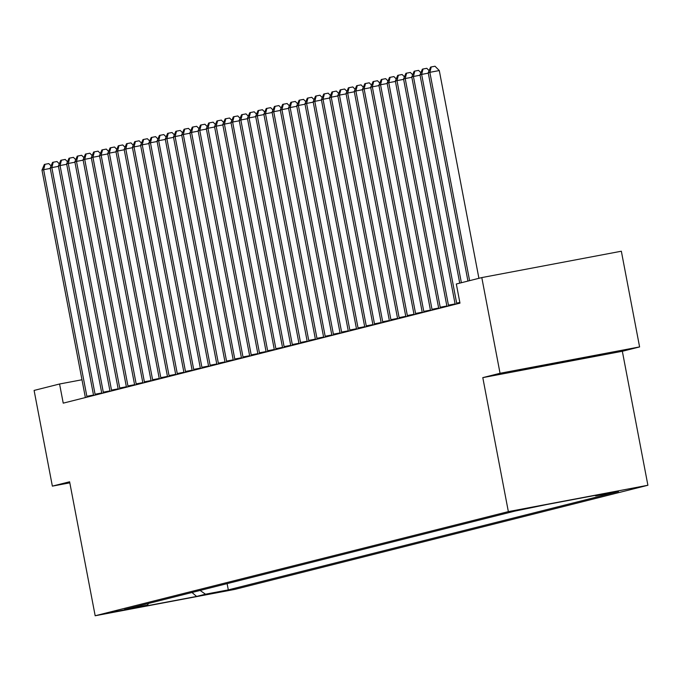 <?xml version="1.0" encoding="UTF-8"?>
<svg xmlns="http://www.w3.org/2000/svg" width="682" height="682" viewBox="0 0 682 682"><rect width="100%" height="100%" fill="white"/><g stroke="black" fill="none" stroke-linecap="round" stroke-linejoin="round"><path stroke-width="1.02" d="M512.523 511.168L536.845 506.547L512.523 511.168M639.597 346.925L500.051 373.284L482.796 377.632L622.342 351.273L639.597 346.925L621.345 251.223L481.799 277.583L456.318 284.002L459.975 303.14L63.23 403.147L59.573 384L34.1 390.428L52.361 486.13L69.811 482.83M622.342 351.273L647.9 485.26L234.719 589.41L95.173 615.761L508.354 511.619L647.9 485.26M132.896 608.353L109.342 612.828L132.862 608.182M200.082 590.45L205.495 594.201L228.308 589.887L618.48 491.543L595.659 495.857L595.028 495.413M205.495 594.201L196.612 596.435L138.531 607.406L147.406 605.173L148.574 603.434M595.659 495.857L604.542 493.623L546.452 504.586L514.765 511.133L124.593 609.478L147.406 605.173M500.051 373.284L481.799 277.583M482.796 377.632L508.354 511.619M95.173 615.761L69.615 481.782L52.361 486.13M81.976 379.772L59.573 384M228.308 589.887L227.115 583.639M191.992 592.496L196.612 596.435M546.444 364.674L519.087 370.241L533.759 367.871L603.144 354.367L546.444 364.674M575.634 359.158L575.787 359.934M533.648 367.274L533.759 367.871M50.272 168.428L43.622 169.682L86.853 396.31A3.896 0.673 -100.7 0 0 87.032 397.146M41.986 170.099L44.356 164.464L45.012 164.302L43.622 169.682L41.986 170.099L85.216 396.728A3.896 0.673 -100.7 0 1 85.352 397.563M45.012 164.302L48.78 163.586L51.09 165.914M58.49 166.357L51.841 167.61L95.071 394.239A3.896 0.673 -100.7 0 0 95.25 395.074M50.195 168.028L52.574 162.393L53.23 162.231L51.841 167.61L50.195 168.028L93.434 394.656A3.896 0.673 -100.7 0 1 93.57 395.492M53.23 162.231L56.998 161.515L59.308 163.842M66.708 164.285L60.059 165.547L103.289 392.167A3.896 0.673 -100.7 0 0 103.468 393.002M58.413 165.956L60.792 160.321L61.448 160.159L60.059 165.547L58.413 165.956L101.652 392.585A3.896 0.673 -100.7 0 1 101.789 393.42M61.448 160.159L65.216 159.443L67.527 161.77M74.926 162.214L68.277 163.475L111.507 390.095A3.896 0.673 -100.7 0 0 111.686 390.931M66.631 163.885L69.01 158.25L69.666 158.088L68.277 163.475L66.631 163.885L109.862 390.513A3.896 0.673 -100.7 0 1 110.007 391.349M69.666 158.088L73.434 157.371L75.745 159.707M83.144 160.142L76.495 161.404L119.725 388.024A3.896 0.673 -100.7 0 0 119.904 388.859M74.85 161.813L77.228 156.178L77.884 156.016L76.495 161.404L74.85 161.813L118.08 388.442A3.896 0.673 -100.7 0 1 118.225 389.277M77.884 156.016L81.652 155.3L83.954 157.636M91.362 158.071L84.713 159.332L127.943 385.961A3.896 0.673 -100.7 0 0 128.122 386.788M83.068 159.741L85.438 154.106L86.103 153.944L84.713 159.332L83.068 159.741L126.298 386.37A3.896 0.673 -100.7 0 1 126.443 387.206M86.103 153.944L89.871 153.228L92.172 155.564M99.581 155.999L92.931 157.261L136.161 383.889A3.896 0.673 -100.7 0 0 136.34 384.716M91.286 157.67L93.656 152.035L94.321 151.873L92.931 157.261L91.286 157.67L134.516 384.298A3.896 0.673 -100.7 0 1 134.661 385.134M94.321 151.873L98.089 151.157L100.39 153.493M107.799 153.927L101.149 155.189L144.379 381.818A3.896 0.673 -100.7 0 0 144.558 382.645M99.504 155.598L101.874 149.963L102.53 149.801L101.149 155.189L99.504 155.598L142.734 382.227A3.896 0.673 -100.7 0 1 142.879 383.062M102.53 149.801L106.307 149.085L108.609 151.421M116.017 151.856L109.367 153.118L152.597 379.746A3.896 0.673 -100.7 0 0 152.768 380.573M107.722 153.527L110.092 147.892L110.748 147.73L109.367 153.118L107.722 153.527L150.952 380.155A3.896 0.673 -100.7 0 1 151.097 380.999M110.748 147.73L114.525 147.014L116.827 149.349M124.235 149.784L117.585 151.046L160.816 377.675A3.896 0.673 -100.7 0 0 160.986 378.501M115.94 151.455L118.31 145.82L118.966 145.658L117.585 151.046L115.94 151.455L159.17 378.084A3.896 0.673 -100.7 0 1 159.315 378.928M118.966 145.658L122.743 144.942L125.045 147.278M132.453 147.713L125.803 148.974L169.034 375.603A3.896 0.673 -100.7 0 0 169.204 376.43M124.158 149.384L126.528 143.749L127.184 143.587L125.803 148.974L124.158 149.384L167.388 376.012A3.896 0.673 -100.7 0 1 167.533 376.856M127.184 143.587L130.961 142.87L133.263 145.206M140.671 145.641L134.022 146.903L177.252 373.531A3.896 0.673 -100.7 0 0 177.422 374.358M132.376 147.312L134.746 141.677L135.403 141.515L134.022 146.903L132.376 147.312L175.606 373.941A3.896 0.673 -100.7 0 1 175.751 374.785M135.403 141.515L139.179 140.799L141.481 143.135M148.889 143.57L142.24 144.831L185.47 371.46A3.896 0.673 -100.7 0 0 185.64 372.287M140.594 145.24L142.964 139.605L143.621 139.443L142.24 144.831L140.594 145.24L183.825 371.869A3.896 0.673 -100.7 0 1 183.97 372.713M143.621 139.443L147.397 138.727L149.699 141.063M157.107 141.506L150.458 142.76L193.688 369.388A3.896 0.673 -100.7 0 0 193.859 370.215M148.812 143.169L151.182 137.534L151.839 137.372L150.458 142.76L148.812 143.169L192.043 369.797A3.896 0.673 -100.7 0 1 192.188 370.641M151.839 137.372L155.615 136.656L157.917 138.992M165.325 139.435L158.667 140.688L201.906 367.317A3.896 0.673 -100.7 0 0 202.077 368.144M157.03 141.106L159.4 135.462L160.057 135.3L158.667 140.688L157.03 141.106L200.261 367.726A3.896 0.673 -100.7 0 1 200.406 368.57M160.057 135.3L163.825 134.584L166.135 136.92M173.543 137.363L166.885 138.617L210.124 365.245A3.896 0.673 -100.7 0 0 210.295 366.072M165.249 139.034L167.619 133.399L168.275 133.229L166.885 138.617L165.249 139.034L208.479 365.654A3.896 0.673 -100.7 0 1 208.624 366.498M168.275 133.229L172.043 132.521L174.353 134.848M181.753 135.292L175.104 136.545L218.342 363.174A3.896 0.673 -100.7 0 0 218.513 364M173.467 136.963L175.837 131.328L176.493 131.157L175.104 136.545L173.467 136.963L216.697 363.583A3.896 0.673 -100.7 0 1 216.842 364.427M176.493 131.157L180.261 130.45L182.571 132.777M189.971 133.22L183.322 134.473L226.552 361.102A3.896 0.673 -100.7 0 0 226.731 361.929M181.685 134.891L184.055 129.256L184.711 129.086L183.322 134.473L181.685 134.891L224.915 361.511A3.896 0.673 -100.7 0 1 225.051 362.355M184.711 129.086L188.479 128.378L190.79 130.705M198.189 131.149L191.54 132.402L234.77 359.03A3.896 0.673 -100.7 0 0 234.949 359.857M189.894 132.82L192.273 127.184L192.929 127.014L191.54 132.402L189.894 132.82L233.133 359.448A3.896 0.673 -100.7 0 1 233.27 360.284M192.929 127.014L196.697 126.306L199.008 128.634M206.407 129.077L199.758 130.33L242.988 356.959A3.896 0.673 -100.7 0 0 243.167 357.786M198.112 130.748L200.491 125.113L201.147 124.942L199.758 130.33L198.112 130.748L241.351 357.377A3.896 0.673 -100.7 0 1 241.488 358.212M201.147 124.942L204.915 124.235L207.226 126.562M214.625 127.005L207.976 128.259L251.206 354.887A3.896 0.673 -100.7 0 0 251.385 355.714M206.331 128.676L208.709 123.041L209.365 122.871L207.976 128.259L206.331 128.676L249.561 355.305A3.896 0.673 -100.7 0 1 249.706 356.14M209.365 122.871L213.134 122.163L215.444 124.491M222.843 124.934L216.194 126.187L259.424 352.816A3.896 0.673 -100.7 0 0 259.603 353.643M214.549 126.605L216.927 120.97L217.584 120.799L216.194 126.187L214.549 126.605L257.779 353.233A3.896 0.673 -100.7 0 1 257.924 354.069M217.584 120.799L221.352 120.092L223.653 122.419M231.062 122.862L224.412 124.115L267.642 350.744A3.896 0.673 -100.7 0 0 267.821 351.571M222.767 124.533L225.145 118.898L225.802 118.728L224.412 124.115L222.767 124.533L265.997 351.162A3.896 0.673 -100.7 0 1 266.142 351.997M225.802 118.728L229.57 118.02L231.871 120.347M239.28 120.791L232.63 122.044L275.86 348.673A3.896 0.673 -100.7 0 0 276.04 349.499M230.985 122.462L233.355 116.827L234.02 116.656L232.63 122.044L230.985 122.462L274.215 349.09A3.896 0.673 -100.7 0 1 274.36 349.926M234.02 116.656L237.788 115.949L240.09 118.276M247.498 118.719L240.848 119.972L284.079 346.601A3.896 0.673 -100.7 0 0 284.258 347.436M239.203 120.39L241.573 114.755L242.238 114.585L240.848 119.972L239.203 120.39L282.433 347.019A3.896 0.673 -100.7 0 1 282.578 347.854M242.238 114.585L246.006 113.877L248.308 116.204M255.716 116.648L249.066 117.901L292.297 344.529A3.896 0.673 -100.7 0 0 292.476 345.365M247.421 118.318L249.791 112.683L250.447 112.513L249.066 117.901L247.421 118.318L290.651 344.947A3.896 0.673 -100.7 0 1 290.796 345.783M250.447 112.513L254.224 111.805L256.526 114.133M263.934 114.576L257.285 115.829L300.515 342.458A3.896 0.673 -100.7 0 0 300.685 343.293M255.639 116.247L258.009 110.612L258.666 110.441L257.285 115.829L255.639 116.247L298.869 342.875A3.896 0.673 -100.7 0 1 299.014 343.711M258.666 110.441L262.442 109.734L264.744 112.061M272.152 112.504L265.503 113.758L308.733 340.386A3.896 0.673 -100.7 0 0 308.903 341.222M263.857 114.175L266.227 108.54L266.884 108.37L265.503 113.758L263.857 114.175L307.088 340.804A3.896 0.673 -100.7 0 1 307.232 341.639M266.884 108.37L270.66 107.662L272.962 109.99M280.37 110.433L273.721 111.686L316.951 338.315A3.896 0.673 -100.7 0 0 317.121 339.15M272.075 112.104L274.445 106.469L275.102 106.307L273.721 111.686L272.075 112.104L315.306 338.732A3.896 0.673 -100.7 0 1 315.451 339.568M275.102 106.307L278.878 105.591L281.18 107.918M288.588 108.361L281.939 109.614L325.169 336.243A3.896 0.673 -100.7 0 0 325.34 337.079M280.293 110.032L282.663 104.397L283.32 104.235L281.939 109.614L280.293 110.032L323.524 336.661A3.896 0.673 -100.7 0 1 323.669 337.496M283.32 104.235L287.096 103.519L289.398 105.846M296.806 106.29L290.157 107.543L333.387 334.171A3.896 0.673 -100.7 0 0 333.558 335.007M288.512 107.961L290.882 102.326L291.538 102.164L290.157 107.543L288.512 107.961L331.742 334.589A3.896 0.673 -100.7 0 1 331.887 335.425M291.538 102.164L295.315 101.448L297.616 103.775M305.025 104.218L298.375 105.471L341.605 332.1A3.896 0.673 -100.7 0 0 341.776 332.935M296.73 105.889L299.1 100.254L299.756 100.092L298.375 105.471L296.73 105.889L339.96 332.518A3.896 0.673 -100.7 0 1 340.105 333.353M299.756 100.092L303.533 99.376L305.834 101.703M313.243 102.147L306.585 103.408L349.823 330.028A3.896 0.673 -100.7 0 0 349.994 330.864M304.948 103.817L307.318 98.182L307.974 98.02L306.585 103.408L304.948 103.817L348.178 330.446A3.896 0.673 -100.7 0 1 348.323 331.282M307.974 98.02L311.742 97.304L314.052 99.632M321.461 100.075L314.803 101.337L358.041 327.957A3.896 0.673 -100.7 0 0 358.212 328.792M313.166 101.746L315.536 96.111L316.192 95.949L314.803 101.337L313.166 101.746L356.396 328.374A3.896 0.673 -100.7 0 1 356.541 329.21M316.192 95.949L319.96 95.233L322.271 97.569M329.67 98.003L323.021 99.265L366.251 325.885A3.896 0.673 -100.7 0 0 366.43 326.721M321.384 99.674L323.754 94.039L324.41 93.877L323.021 99.265L321.384 99.674L364.614 326.303A3.896 0.673 -100.7 0 1 364.759 327.138M324.41 93.877L328.178 93.161L330.489 95.497M337.888 95.932L331.239 97.194L374.469 323.822A3.896 0.673 -100.7 0 0 374.648 324.649M329.594 97.603L331.972 91.968L332.628 91.806L331.239 97.194L329.594 97.603L372.832 324.231A3.896 0.673 -100.7 0 1 372.969 325.067M332.628 91.806L336.397 91.09L338.707 93.425M346.106 93.86L339.457 95.122L382.687 321.751A3.896 0.673 -100.7 0 0 382.866 322.577M337.812 95.531L340.19 89.896L340.847 89.734L339.457 95.122L337.812 95.531L381.05 322.16A3.896 0.673 -100.7 0 1 381.187 322.995M340.847 89.734L344.615 89.018L346.925 91.354M354.325 91.789L347.675 93.05L390.905 319.679A3.896 0.673 -100.7 0 0 391.084 320.506M346.03 93.46L348.408 87.825L349.065 87.663L347.675 93.05L346.03 93.46L389.269 320.088A3.896 0.673 -100.7 0 1 389.405 320.924M349.065 87.663L352.833 86.946L355.143 89.282M362.543 89.717L355.893 90.979L399.123 317.607A3.896 0.673 -100.7 0 0 399.302 318.434M354.248 91.388L356.626 85.753L357.283 85.591L355.893 90.979L354.248 91.388L397.478 318.017A3.896 0.673 -100.7 0 1 397.623 318.861M357.283 85.591L361.051 84.875L363.361 87.211M370.761 87.646L364.111 88.907L407.342 315.536A3.896 0.673 -100.7 0 0 407.521 316.363M362.466 89.316L364.844 83.681L365.501 83.519L364.111 88.907L362.466 89.316L405.696 315.945A3.896 0.673 -100.7 0 1 405.841 316.789M365.501 83.519L369.269 82.803L371.571 85.139M378.979 85.574L372.329 86.836L415.56 313.464A3.896 0.673 -100.7 0 0 415.739 314.291M370.684 87.245L373.054 81.61L373.719 81.448L372.329 86.836L370.684 87.245L413.914 313.873A3.896 0.673 -100.7 0 1 414.059 314.717M373.719 81.448L377.487 80.732L379.789 83.068M387.197 83.502L380.547 84.764L423.778 311.393A3.896 0.673 -100.7 0 0 423.957 312.22M378.902 85.173L381.272 79.538L381.937 79.376L380.547 84.764L378.902 85.173L422.132 311.802A3.896 0.673 -100.7 0 1 422.277 312.646M381.937 79.376L385.705 78.66L388.007 80.996M395.415 81.439L388.766 82.693L431.996 309.321A3.896 0.673 -100.7 0 0 432.175 310.148M387.12 83.102L389.49 77.467L390.147 77.305L388.766 82.693L387.12 83.102L430.351 309.73A3.896 0.673 -100.7 0 1 430.495 310.574M390.147 77.305L393.923 76.589L396.225 78.924M403.633 79.368L396.984 80.621L440.214 307.25A3.896 0.673 -100.7 0 0 440.384 308.076M395.338 81.03L397.708 75.395L398.365 75.233L396.984 80.621L395.338 81.03L438.569 307.659A3.896 0.673 -100.7 0 1 438.714 308.503M398.365 75.233L402.141 74.517L404.443 76.853M411.851 77.296L405.202 78.549L448.432 305.178A3.896 0.673 -100.7 0 0 448.603 306.005M403.556 78.967L405.926 73.324L406.583 73.162L405.202 78.549L403.556 78.967L446.787 305.587A3.896 0.673 -100.7 0 1 446.932 306.431M406.583 73.162L410.359 72.445L412.661 74.781M420.069 75.225L413.42 76.478L456.65 303.106A3.896 0.673 -100.7 0 0 456.821 303.933M411.775 76.896L414.145 71.26L414.801 71.09L413.42 76.478L411.775 76.896L455.005 303.516A3.896 0.673 -100.7 0 1 455.15 304.36M414.801 71.09L418.578 70.382L420.879 72.71M428.287 73.153L421.638 74.406L461.373 282.723M419.993 74.824L422.363 69.189L423.019 69.018L421.638 74.406L419.993 74.824L459.728 283.141M423.019 69.018L426.796 68.311L429.097 70.638M478.909 278.307L439.285 70.553L429.856 72.335L469.591 280.652M428.211 72.752L430.581 67.117L431.237 66.947L429.856 72.335L428.211 72.752L467.946 281.069M431.237 66.947L435.014 66.239L439.285 70.553M86.853 396.31L93.502 395.057M95.071 394.239L101.72 392.985M103.289 392.167L109.938 390.914M111.507 390.095L118.156 388.842M119.725 388.024L126.375 386.771M127.943 385.961L134.593 384.699M136.161 383.889L142.811 382.628M144.379 381.818L151.029 380.556M152.597 379.746L159.247 378.484M160.816 377.675L167.465 376.413M169.034 375.603L175.683 374.341M177.252 373.531L183.901 372.27M185.47 371.46L192.111 370.198M193.688 369.388L200.329 368.135M201.906 367.317L208.547 366.063M210.124 365.245L216.765 363.992M218.342 363.174L224.983 361.92M226.552 361.102L233.201 359.849M234.77 359.03L241.419 357.777M242.988 356.959L249.638 355.706M251.206 354.887L257.856 353.634M259.424 352.816L266.074 351.562M267.642 350.744L274.292 349.491M275.86 348.673L282.51 347.419M284.079 346.601L290.728 345.348M292.297 344.529L298.946 343.276M300.515 342.458L307.164 341.205M308.733 340.386L315.382 339.133M316.951 338.315L323.6 337.061M325.169 336.243L331.81 334.99M333.387 334.171L340.028 332.918M341.605 332.1L348.246 330.847M349.823 330.028L356.464 328.775M358.041 327.957L364.682 326.704M366.251 325.885L372.901 324.632M374.469 323.822L381.119 322.56M382.687 321.751L389.337 320.489M390.905 319.679L397.555 318.417M399.123 317.607L405.773 316.346M407.342 315.536L413.991 314.274M415.56 313.464L422.209 312.203M423.778 311.393L430.427 310.131M431.996 309.321L438.645 308.059M440.214 307.25L446.863 305.996M448.432 305.178L455.082 303.925M456.65 303.106L459.847 302.501"/></g></svg>
